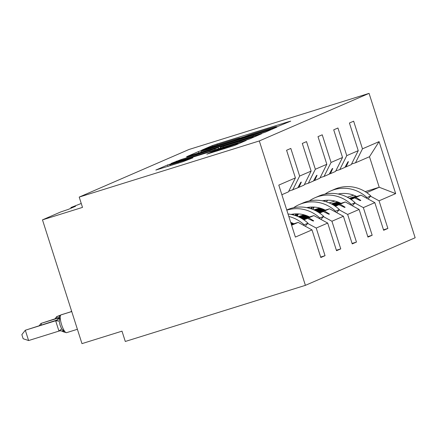 <?xml version="1.0" encoding="UTF-8"?>
<svg xmlns="http://www.w3.org/2000/svg" width="437" height="437" viewBox="0 0 437 437"><rect width="100%" height="100%" fill="white"/><g stroke="black" fill="none" stroke-linecap="round" stroke-linejoin="round"><path stroke-width="0.66" d="M276.785 126.856L290.731 121.142L287.786 121.939L217.074 143.975L212.158 145.63L201.654 150.181L208.515 147.881A13.607 0.355 -17.7 0 1 224.247 142.593L230.141 140.752A13.607 0.355 -17.7 0 1 239.94 137.988A13.607 0.355 -17.7 0 1 239.552 138.207L245.048 136.491A13.607 0.355 -17.7 0 1 260.785 131.204L266.679 129.368A13.607 0.355 -17.7 0 1 276.479 126.604A13.607 0.355 -17.7 0 1 276.086 126.823L274.644 127.457L276.785 126.856M206.843 154.135L234.543 145.505L246.206 140.446L243.262 141.244L167.633 164.935L155.845 170.059L182.874 161.728L192.903 157.839L177.957 162.411A11.373 0.3 -17.7 0 1 169.764 164.722A11.373 0.3 -17.7 0 1 183.245 160.117L229.796 145.608A11.373 0.3 -17.7 0 1 237.99 143.298A11.373 0.3 -17.7 0 1 224.509 147.903L211.836 151.972L206.859 154.19M369.068 93.371L259.316 140.949L305.397 285.345L415.15 237.761L369.068 93.371L188.964 149.498L79.212 197.082L82.5 207.395L42.476 219.866L60.803 211.923L68.319 209.394L75.568 206.253L71.073 207.471L81.249 203.467M259.316 140.949L79.212 197.082M260.359 133.831L265.281 132.176L276.943 127.123L273.999 127.915L203.287 149.957L198.371 151.606L186.583 156.73L260.359 133.831M261.572 133.782L249.909 138.84L244.993 140.495L171.217 163.394L181.246 159.51L214.84 148.919L218.276 147.416L215.212 148.28L186.741 156.987L261.572 133.782M288.731 191.259L297.777 187.817L300.825 182.284L301.333 182.065L299.012 187.282L304.136 185.059L311.117 171.091L302.295 143.451L306.523 141.615L315.345 169.261L308.364 183.229L313.482 181.005L316.535 175.477L317.038 175.259L314.722 180.47L319.84 178.252L326.821 164.285L318.005 136.639L322.233 134.809L331.055 162.449L324.068 176.417L329.192 174.199L332.246 168.666L332.748 168.447L330.427 173.664L335.55 171.441L342.532 157.473L333.71 129.833L337.938 127.997L346.76 155.638L339.778 169.611L344.897 167.387L347.95 161.854L348.453 161.635L346.137 166.852L351.255 164.629L358.242 150.661L349.42 123.021L353.648 121.186L362.47 148.831L355.483 162.799L369.483 156.73L379.081 141.626L395.671 193.607L379.223 187.26L369.483 156.73M291.605 225.246L298.171 222.4L311.996 229.884L295.385 237.083L278.795 185.102L295.407 177.903L286.585 150.262L290.818 148.427L299.64 176.067L292.653 190.04M320.671 257.054L325.046 255.689L316.224 228.048L327.706 223.072L313.875 215.588L302.683 219.079M307.714 223.444L316.224 228.048M293.205 223.433L291.222 224.05M304.436 184.452L308.364 183.229M336.375 250.243L340.756 248.882L331.934 221.242L343.411 216.266L329.585 208.782L318.387 212.267M323.424 216.632L331.934 221.242M308.91 216.621L302.125 218.735M320.146 177.641L324.068 176.417M352.085 243.436L356.461 242.071L347.644 214.43L359.121 209.454L345.29 201.97L334.097 205.461M339.128 209.826L347.644 214.43M324.62 209.815L317.836 211.929M306.277 215.528L299.919 217.511M335.856 170.829L339.778 169.611M367.79 236.625L372.171 235.259L363.349 207.619L374.826 202.642L383.648 230.283L387.881 228.453L379.059 200.812L395.671 193.607M354.839 203.014L363.349 207.619M340.325 203.003L333.54 205.117M321.987 208.717L315.623 210.7M351.561 164.022L355.483 162.799M383.5 229.813L387.881 228.453M370.543 196.202L379.059 200.812M356.035 196.191L349.25 198.305M337.692 201.91L331.333 203.888M298.258 214.201L295.068 215.19M42.476 219.866L81.976 343.629L121.999 331.159L125.293 341.472L305.397 285.345M298.171 222.4L291.375 224.52M325.046 255.689L320.818 257.524L311.996 229.884M295.407 177.903L288.425 191.87L281.86 194.716M291.321 222.619L290.818 222.777M340.756 248.882L336.528 250.712L327.706 223.072M307.031 215.807L300.536 217.834M356.461 242.071L352.233 243.906L343.411 216.266M322.735 209.001L316.246 211.022M304.037 214.824L298.132 216.665M372.171 235.259L367.943 237.094L359.121 209.454M299.64 176.067L311.117 171.091M315.345 169.261L326.821 164.285M331.055 162.449L342.532 157.473M346.76 155.638L358.242 150.661M362.47 148.831L379.081 141.626M297.876 187.637L299.012 187.282M290.998 223.345L292.189 222.974M303.333 219.5L308.757 217.812L313.875 215.588M303.928 219.904L307.517 218.347L313.203 221.067L313.706 220.849L308.757 217.812M291.042 223.482L292.391 223.061M303.486 219.603L307.517 218.347M313.586 180.825L314.722 180.47M301.262 218.232L307.894 216.162M319.037 212.688L324.462 211L329.585 208.782M319.633 213.092L323.227 211.535L328.914 214.256L329.416 214.037L324.462 211M301.432 218.331L308.096 216.249M319.196 212.792L323.227 211.535M329.29 174.013L330.427 173.664M298.952 217.036L305.075 215.124M316.967 211.421L323.604 209.356M334.747 205.882L340.172 204.188L345.29 201.97M335.343 206.286L338.932 204.729L344.618 207.444L345.121 207.225L340.172 204.188M299.143 217.129L305.316 215.201M317.142 211.519L323.806 209.443M334.9 205.985L338.932 204.729M345.001 167.207L346.137 166.852M296.335 215.938L297.679 215.517M314.656 210.224L320.785 208.318M332.677 204.609L339.309 202.544M350.458 199.07L355.876 197.382L361 195.159L349.802 198.649M338.446 202.189L331.951 204.21M319.747 208.017L313.842 209.858M297.985 214.796L295.396 215.605M351.048 199.474L354.642 197.917L360.328 200.638L360.831 200.419L355.876 197.382M296.554 216.02L297.608 215.692M314.848 210.317L321.026 208.394M332.847 204.707L339.511 202.631M350.611 199.174L354.642 197.917M361 195.159L374.826 202.642M366.758 192.662L379.223 187.26L365.185 191.635M310.625 208.635L313.853 207.63M329.137 202.866L334.917 201.069M347.295 197.207L353.708 195.208M360.252 200.599L360.831 200.419M344.542 207.411L345.121 207.225M328.832 214.217L329.416 214.037M313.127 221.029L313.706 220.849M270.356 129.308L201.348 150.989A13.607 0.355 -17.7 0 0 200.96 151.207A13.607 0.355 -17.7 0 0 210.76 148.438L253.187 135.219A13.607 0.355 -17.7 0 0 268.919 129.926L270.356 129.308L270.541 129.898M239.684 141.298A11.373 0.3 -17.7 0 0 253.165 136.694A11.373 0.3 -17.7 0 0 244.971 139.004L228.567 144.117L220.221 147.274L239.684 141.298L239.929 142.069M313.061 209.525A34.654 33.523 66.6 0 1 314.099 207.094M325.041 194.104A34.654 33.523 66.6 0 1 330.722 190.931A34.654 33.523 66.6 0 1 366.965 197.584L366.485 198.125M330.722 190.931L334.545 189.276A34.654 33.523 66.6 0 1 370.794 195.923L366.965 197.584M370.794 195.923L368.063 198.982M326.286 201.812A29.459 28.498 66.6 0 1 327.695 200.233M324.473 201.282A29.459 28.498 66.6 0 1 325.472 200.354M338.123 194.006A29.459 28.498 66.6 0 1 356.679 196.508M70.881 311.778L71.542 310.936M297.357 216.337A34.654 33.523 66.6 0 1 298.395 213.901M309.33 200.916A34.654 33.523 66.6 0 1 315.011 197.743A34.654 33.523 66.6 0 1 351.261 204.396L350.774 204.937M315.011 197.743L318.835 196.082A34.654 33.523 66.6 0 1 355.084 202.735L351.261 204.396M355.084 202.735L352.353 205.794M310.576 208.618A29.459 28.498 66.6 0 1 311.985 207.045M308.762 208.094A29.459 28.498 66.6 0 1 309.767 207.165M322.413 200.818A29.459 28.498 66.6 0 1 340.969 203.314M60.421 315.159L56.723 316.617L59.825 315.651M55.046 318.748L56.723 316.617L57.192 318.081M293.62 207.728A34.654 33.523 66.6 0 1 299.301 204.554A34.654 33.523 66.6 0 1 335.55 211.202L335.064 211.748M299.301 204.554L303.131 202.894A34.654 33.523 66.6 0 1 339.38 209.547L335.55 211.202M339.38 209.547L336.648 212.601M294.871 215.43A29.459 28.498 66.6 0 1 296.281 213.851M293.058 214.906A29.459 28.498 66.6 0 1 294.057 213.977M306.703 207.63A29.459 28.498 66.6 0 1 325.265 210.126M58.962 317.53L41.018 323.424L58.842 317.868M39.335 325.56L41.018 323.424L41.482 324.888M286.792 210.17A34.654 33.523 66.6 0 1 319.846 218.014L319.36 218.555M286.738 210L287.42 209.705A34.654 33.523 66.6 0 1 323.67 216.353L319.846 218.014M323.67 216.353L320.938 219.412M290.998 214.436A29.459 28.498 66.6 0 1 309.554 216.938M61.377 314.744A9.314 2.349 72.7 0 0 61.317 314.76A9.314 2.349 72.7 0 0 61.256 314.782L60.951 314.913A2.169 2.098 -113.4 0 0 60.748 314.984L59.039 317.235L59.864 318.098L59.181 321.168L60.071 325.161L61.65 328.908L63.977 330.989L63.698 331.951C61.382 330.831 60.257 330.448 60.317 330.814L58.924 331.011L55.685 320.862L56.919 320.184M57.225 319.982L25.308 330.235L55.685 320.769M28.602 340.549L23.166 338.746L21.85 334.627L25.308 330.235L28.602 340.549L58.973 331.082M63.977 330.989L60.317 330.814M55.86 320.714L59.864 318.098M288.797 216.457A34.654 33.523 66.6 0 1 304.136 224.826L303.649 225.366M288.016 213.999A34.654 33.523 66.6 0 1 307.965 223.165L304.136 224.826M307.965 223.165L305.234 226.224M290.692 222.384A29.459 28.498 66.6 0 1 293.844 223.749M212.42 146.45L212.158 145.63M217.336 144.8L217.074 143.975M287.923 122.36L287.786 121.939M198.819 153.01L198.371 151.606M274.136 128.336L273.999 127.915M211.005 149.214L210.76 148.438M253.433 135.989L253.187 135.219M269.11 130.516L268.919 129.926M176.543 161.827L176.33 161.166M181.492 160.281L181.246 159.51M210.17 151.344L209.924 150.574M215.124 149.804L214.84 148.919M218.549 148.733L218.15 147.482M258.764 135L258.633 134.58M223.531 147.182L223.28 146.411M212.049 152.633L211.836 151.972M216.998 151.093L216.752 150.317M224.76 148.673L224.509 147.903M178.203 163.181L177.957 162.411M189.975 159.128L189.844 158.707M168.081 166.339L167.633 164.935M172.648 163.585L172.549 163.28M243.398 141.664L243.262 141.244M71.739 311.548L60.951 314.913A9.314 2.349 72.7 0 0 61.617 324.718A9.314 2.349 72.7 0 0 66.555 332.672A9.314 2.349 72.7 0 0 66.615 332.65L77.398 329.29L66.555 332.672L63.698 331.951M61.256 314.782L71.728 311.515L61.049 314.853A2.169 2.098 66.6 0 1 61.256 314.782M58.924 331.011L61.65 328.908M55.685 320.862A4.763 0.481 179.4 0 1 59.181 321.168M56.378 320.419A4.763 4.61 -113.4 0 0 56.734 320.294M56.679 320.288A4.763 4.61 -113.4 0 0 56.832 320.239L56.69 320.316C56.974 320.654 57.755 319.627 59.039 317.235L59.039 317.235M71.089 208.198L70.887 207.575M276.577 126.916L276.479 126.604M240.044 138.305L239.94 137.988M270.629 129.86L270.437 129.259M201.288 152.24L200.96 151.207M218.68 148.695L218.276 147.416M253.367 137.338L253.165 136.694M220.494 148.127L220.221 147.274M238.192 143.92L237.99 143.298M170.08 165.71L169.764 164.722M61.049 314.853L60.748 314.984"/></g></svg>
